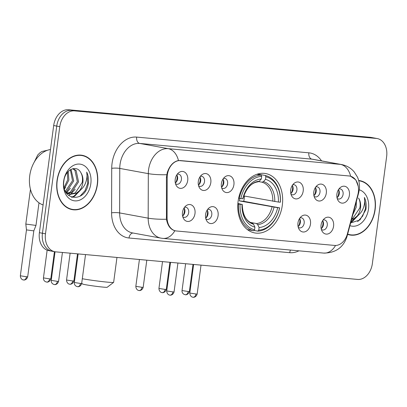<?xml version="1.0" encoding="UTF-8"?>
<svg xmlns="http://www.w3.org/2000/svg" width="407" height="407" viewBox="0 0 407 407"><rect width="100%" height="100%" fill="white"/><g stroke="black" fill="none" stroke-linecap="round" stroke-linejoin="round"><path stroke-width="0.61" d="M238.12 201.226A30.184 22.146 100.4 0 0 254.772 232.936A30.184 22.146 100.4 0 0 282.316 205.265A30.184 22.146 100.4 0 0 265.659 173.555A30.184 22.146 100.4 0 0 238.12 201.226M218.091 215.669A8.542 6.268 -79.6 0 1 213.232 223.112A8.542 6.268 -79.6 0 1 206.67 220.762A8.542 6.268 -79.6 0 1 205.581 214.525A8.542 6.268 -79.6 0 1 209.015 207.962A8.542 6.268 -79.6 0 1 215.654 207.794A8.542 6.268 -79.6 0 1 218.091 215.669M205.871 218.885A5.128 3.76 100.4 0 0 207.107 219.439A5.128 3.76 100.4 0 0 211.782 214.738A5.128 3.76 100.4 0 0 208.954 209.356A5.128 3.76 100.4 0 0 207.606 209.437M310.48 224.104A8.542 6.268 -79.6 0 1 305.621 231.547A8.542 6.268 -79.6 0 1 299.059 229.202A8.542 6.268 -79.6 0 1 297.975 222.96A8.542 6.268 -79.6 0 1 301.404 216.402A8.542 6.268 -79.6 0 1 308.048 216.234A8.542 6.268 -79.6 0 1 310.48 224.104M298.26 227.32A5.128 3.76 100.4 0 0 299.496 227.874A5.128 3.76 100.4 0 0 304.171 223.178A5.128 3.76 100.4 0 0 301.343 217.791A5.128 3.76 100.4 0 0 299.995 217.872M333.577 226.211A8.542 6.268 -79.6 0 1 328.719 233.659A8.542 6.268 -79.6 0 1 322.156 231.308A8.542 6.268 -79.6 0 1 321.072 225.071A8.542 6.268 -79.6 0 1 324.501 218.508A8.542 6.268 -79.6 0 1 331.145 218.34A8.542 6.268 -79.6 0 1 333.577 226.211M321.357 229.431A5.128 3.76 100.4 0 0 322.593 229.986A5.128 3.76 100.4 0 0 327.269 225.285A5.128 3.76 100.4 0 0 324.445 219.902A5.128 3.76 100.4 0 0 323.092 219.983M194.994 213.558A8.542 6.268 -79.6 0 1 190.135 221.001A8.542 6.268 -79.6 0 1 183.572 218.656A8.542 6.268 -79.6 0 1 182.484 212.413A8.542 6.268 -79.6 0 1 185.918 205.856A8.542 6.268 -79.6 0 1 192.557 205.688A8.542 6.268 -79.6 0 1 194.994 213.558M182.774 216.773A5.128 3.76 100.4 0 0 184.01 217.333A5.128 3.76 100.4 0 0 188.685 212.632A5.128 3.76 100.4 0 0 185.857 207.249A5.128 3.76 100.4 0 0 184.503 207.326M210.816 182.58A8.542 6.268 -79.6 0 1 205.957 190.023A8.542 6.268 -79.6 0 1 199.394 187.678A8.542 6.268 -79.6 0 1 198.306 181.441A8.542 6.268 -79.6 0 1 201.74 174.878A8.542 6.268 -79.6 0 1 208.379 174.71A8.542 6.268 -79.6 0 1 210.816 182.58M198.596 185.801A5.128 3.76 100.4 0 0 199.832 186.355A5.128 3.76 100.4 0 0 204.507 181.654A5.128 3.76 100.4 0 0 201.679 176.272A5.128 3.76 100.4 0 0 200.33 176.348M233.913 184.692A8.542 6.268 -79.6 0 1 229.055 192.135A8.542 6.268 -79.6 0 1 222.492 189.784A8.542 6.268 -79.6 0 1 221.403 183.547A8.542 6.268 -79.6 0 1 224.837 176.984A8.542 6.268 -79.6 0 1 231.476 176.816A8.542 6.268 -79.6 0 1 233.913 184.692M221.693 187.907A5.128 3.76 100.4 0 0 222.929 188.461A5.128 3.76 100.4 0 0 227.605 183.766A5.128 3.76 100.4 0 0 224.776 178.378A5.128 3.76 100.4 0 0 223.428 178.459M303.205 191.015A8.542 6.268 -79.6 0 1 298.346 198.458A8.542 6.268 -79.6 0 1 291.783 196.113A8.542 6.268 -79.6 0 1 290.7 189.876A8.542 6.268 -79.6 0 1 294.129 183.313A8.542 6.268 -79.6 0 1 300.773 183.145A8.542 6.268 -79.6 0 1 303.205 191.015M290.985 194.236A5.128 3.76 100.4 0 0 292.221 194.79A5.128 3.76 100.4 0 0 296.896 190.089A5.128 3.76 100.4 0 0 294.068 184.707A5.128 3.76 100.4 0 0 292.719 184.788M326.302 193.127A8.542 6.268 -79.6 0 1 321.444 200.57A8.542 6.268 -79.6 0 1 314.881 198.224A8.542 6.268 -79.6 0 1 313.797 191.982A8.542 6.268 -79.6 0 1 317.226 185.424A8.542 6.268 -79.6 0 1 323.87 185.256A8.542 6.268 -79.6 0 1 326.302 193.127M314.087 196.342A5.128 3.76 100.4 0 0 315.318 196.896A5.128 3.76 100.4 0 0 319.994 192.201A5.128 3.76 100.4 0 0 317.17 186.818A5.128 3.76 100.4 0 0 315.817 186.894M349.399 195.238A8.542 6.268 -79.6 0 1 344.541 202.681A8.542 6.268 -79.6 0 1 337.978 200.33A8.542 6.268 -79.6 0 1 336.894 194.093A8.542 6.268 -79.6 0 1 340.328 187.53A8.542 6.268 -79.6 0 1 346.968 187.362A8.542 6.268 -79.6 0 1 349.399 195.238M337.184 198.453A5.128 3.76 100.4 0 0 338.415 199.008A5.128 3.76 100.4 0 0 343.096 194.307A5.128 3.76 100.4 0 0 340.267 188.924A5.128 3.76 100.4 0 0 338.914 189.006M187.719 180.469A8.542 6.268 -79.6 0 1 182.86 187.912A8.542 6.268 -79.6 0 1 176.297 185.567A8.542 6.268 -79.6 0 1 175.208 179.329A8.542 6.268 -79.6 0 1 178.642 172.766A8.542 6.268 -79.6 0 1 185.282 172.599A8.542 6.268 -79.6 0 1 187.719 180.469M175.498 183.689A5.128 3.76 100.4 0 0 176.735 184.244A5.128 3.76 100.4 0 0 181.41 179.543A5.128 3.76 100.4 0 0 178.581 174.16A5.128 3.76 100.4 0 0 177.228 174.242M207.173 210.058A5.128 3.76 -79.6 0 1 207.977 214.041A5.128 3.76 -79.6 0 1 205.693 218.152M299.562 218.498A5.128 3.76 -79.6 0 1 300.366 222.481A5.128 3.76 -79.6 0 1 298.082 226.587M322.665 220.604A5.128 3.76 -79.6 0 1 323.463 224.588A5.128 3.76 -79.6 0 1 321.179 228.693M184.076 207.952A5.128 3.76 -79.6 0 1 184.88 211.935A5.128 3.76 -79.6 0 1 182.59 216.041M199.898 176.974A5.128 3.76 -79.6 0 1 200.702 180.957A5.128 3.76 -79.6 0 1 198.418 185.063M222.995 179.085A5.128 3.76 -79.6 0 1 223.799 183.064A5.128 3.76 -79.6 0 1 221.515 187.174M292.287 185.409A5.128 3.76 -79.6 0 1 293.091 189.392A5.128 3.76 -79.6 0 1 290.807 193.498M315.389 187.52A5.128 3.76 -79.6 0 1 316.188 191.504A5.128 3.76 -79.6 0 1 313.904 195.609M338.487 189.626A5.128 3.76 -79.6 0 1 339.285 193.61A5.128 3.76 -79.6 0 1 337.001 197.721M176.801 174.862A5.128 3.76 -79.6 0 1 177.605 178.846A5.128 3.76 -79.6 0 1 175.315 182.952M167.196 177.447A15.38 11.284 -79.6 0 1 167.374 174.791A15.38 11.284 -79.6 0 1 180.662 160.592L349.104 175.972A15.38 11.284 -79.6 0 1 349.842 176.073A15.38 11.284 -79.6 0 1 357.804 194.856L347.39 233.862A15.38 11.284 -79.6 0 1 334.625 245.431L176.48 230.988A15.38 11.284 -79.6 0 1 175.738 230.886A15.38 11.284 -79.6 0 1 167.073 217.394L167.196 177.447L166.432 177.31M57.011 180.627A27.62 20.269 100.4 0 0 72.248 209.641A27.62 20.269 100.4 0 0 97.451 184.32A27.62 20.269 100.4 0 0 82.214 155.301A27.62 20.269 100.4 0 0 57.011 180.627M70.742 209.284A27.62 20.269 100.4 0 0 72.11 209.325M347.588 234.371A27.62 20.269 100.4 0 0 349.923 234.997A27.62 20.269 100.4 0 0 375.122 209.676A27.62 20.269 100.4 0 0 359.885 180.657A27.62 20.269 100.4 0 0 358.679 180.489M348.412 234.641A27.62 20.269 100.4 0 0 349.781 234.681M175.895 230.901L174.852 230.738C170.421 229.426 167.623 225.59 166.458 219.231L166.432 177.33L167.287 172.471C169.688 165.583 173.413 161.604 178.459 160.531L349.689 176.028L350.651 176.256L355.855 179.94L358.358 186.599M377.223 138.553A17.084 12.536 100.4 0 0 376.399 138.441L74.547 110.877A17.084 12.536 100.4 0 0 59.778 126.653L45.482 233.801A17.084 12.536 100.4 0 0 54.909 251.75A17.084 12.536 100.4 0 0 55.734 251.862L357.59 279.426A17.084 12.536 100.4 0 0 372.354 263.65L386.65 156.502A17.084 12.536 100.4 0 0 377.223 138.553L374.181 137.993A17.084 12.536 100.4 0 0 373.356 137.881L71.5 110.317A17.084 12.536 100.4 0 0 56.736 126.094L42.44 233.242A17.084 12.536 100.4 0 0 51.867 251.19A17.084 12.536 100.4 0 0 52.691 251.302M175.168 230.805L174.852 230.738A19.933 13.512 -84.8 0 1 162.932 238.41L323.657 253.083A19.933 13.512 95.2 0 0 335.546 245.462M359.646 180.906A27.62 20.269 100.4 0 0 358.704 180.571M81.97 155.55A27.62 20.269 100.4 0 0 80.672 155.103M39.393 232.682A17.084 12.536 100.4 0 0 48.82 250.631L51.867 251.19A17.084 12.536 100.4 0 1 42.44 233.242L56.736 126.094A17.084 12.536 100.4 0 1 71.5 110.317L373.356 137.881A17.084 12.536 100.4 0 1 374.181 137.993L371.133 137.434A17.084 12.536 100.4 0 0 370.309 137.322L68.457 109.758A17.084 12.536 100.4 0 0 53.688 125.534L39.393 232.682L45.482 233.801M97.242 184.3A27.335 20.06 100.4 0 0 82.158 155.586A27.335 20.06 100.4 0 0 57.219 180.647A27.335 20.06 100.4 0 0 72.298 209.361A27.335 20.06 100.4 0 0 97.242 184.3M50.488 149.517A28.475 20.894 100.4 0 0 29.742 175.682A28.475 20.894 100.4 0 0 43.091 204.965M68.208 171.505L68.89 180.077L64.382 188.66M67.409 172.42L67.679 179.853L64.092 187.459M71.016 169.368L73.723 180.962L66.733 191.422L65.837 191.87M70.365 169.734L72.512 180.739L65.364 191.29M73.056 168.64L76.124 170.528L78.556 181.848L71.566 192.308L68.035 193.493M67.399 193.544L66.733 193.544M72.705 168.722L74.913 170.304L77.345 181.629L70.355 192.089L67.47 193.167M66.829 193.269L66.55 193.3M80.881 172.71C76.577 164.052 64.927 169.861 63.894 181.008C60.75 200.687 84.763 203.444 88.182 184.33L88.329 183.374C88.853 179.192 88.314 175.427 86.711 172.08C87.352 175.554 86.961 179.192 85.536 182.997C84.274 186.233 82.28 188.777 79.553 190.624A12.871 9.442 100.4 0 0 82.845 182.636A12.871 9.442 100.4 0 0 80.881 172.71C82.423 175.503 82.855 178.775 82.178 182.514L75.193 192.974L69.785 194.17M79.553 190.624L76.399 193.193L70.386 194.302L66.173 192.185L65.456 191.468M70.386 194.302L66.341 192.994M63.64 181.232A18.564 13.624 100.4 0 0 74.776 200.855A18.564 13.624 100.4 0 0 90.822 183.715A18.564 13.624 100.4 0 0 79.686 164.087A18.564 13.624 100.4 0 0 63.64 181.232M86.711 172.08L87.764 183.272L85.012 190.705L79.981 196.26M79.772 190.476L74.059 196.072L71.52 197.197M75.209 189.158L70.691 194.215M70.538 194.327L68.61 195.523M70.375 188.273L66.712 192.638M65.542 187.388L64.469 188.965M81.034 189.504L74.664 196.184L71.983 197.354M347.659 234.096A27.335 20.06 100.4 0 0 349.974 234.717A27.335 20.06 100.4 0 0 374.913 209.656A27.335 20.06 100.4 0 0 359.834 180.942A27.335 20.06 100.4 0 0 358.76 180.784M356.354 201.526L356.227 207.204L352.894 214.504M355.194 205.881L353.988 210.404M350.636 222.955L359.951 219.948L365.852 209.686L366 208.73C366.524 204.548 365.985 200.783 364.387 197.436C365.023 200.91 364.631 204.548 363.207 208.353C361.95 211.589 359.956 214.133 357.224 215.98A12.871 9.442 100.4 0 0 360.521 207.992A12.871 9.442 100.4 0 0 358.557 198.067C360.098 200.86 360.531 204.131 359.854 207.87L352.864 218.33L351.724 218.885M357.224 215.98L354.07 218.549L351.546 219.556M349.918 225.646A18.564 13.624 100.4 0 0 368.493 209.071A18.564 13.624 100.4 0 0 359.284 189.815M364.387 197.436L365.44 208.628L362.688 216.061L357.656 221.617M357.448 215.832L350.931 221.861M358.704 214.86L352.34 221.54L350.814 222.298M82.306 278.734A18.223 0.819 7.6 0 0 107.753 282.173A18.223 0.819 7.6 0 0 113.614 282.387L107.224 287.261A12.531 0.565 -172.4 0 1 103.195 287.113A12.531 0.565 -172.4 0 1 90.033 285.465A12.531 0.565 -172.4 0 1 82.412 283.949L81.726 283.053M113.614 282.387A18.223 0.819 7.6 0 0 113.639 282.351L116.962 257.453M244.485 196.067A27.05 19.851 -79.6 0 1 244.246 198.494A27.05 19.851 -79.6 0 1 243.757 201.302L279.578 207.865A27.111 19.892 100.4 0 1 258.74 230.133L259.086 227.523A24.491 17.969 100.4 0 0 277.645 207.692L239.347 200.9A21.072 15.461 100.4 0 0 239.809 198.484M250.554 222.461L256.471 223.55L257.707 224.628L259.086 227.523M237.886 203.444L242.033 204.441A24.491 17.969 100.4 0 0 254.919 227.142L254.573 229.752L253.658 230.744L247.415 229.599M280.408 202.167A28.246 20.726 100.4 0 0 265.252 175.468L265.863 176.74A27.111 19.892 100.4 0 1 280.331 202.228L280.408 202.167M257.6 174.064L265.252 175.468M258.74 230.133L257.829 231.125A28.246 20.726 100.4 0 0 279.655 207.804M257.829 231.125L253.958 230.418M254.573 229.752A27.111 19.892 100.4 0 1 240.105 204.263L238.507 204.049A28.246 20.726 100.4 0 0 253.658 230.744M238.507 204.049L237.851 203.927M280.331 202.228L278.398 202.05A24.491 17.969 100.4 0 0 265.517 179.35L265.863 176.74M277.645 207.692L279.578 207.865M240.105 204.263L242.033 204.441M265.517 179.35L263.446 181.614L261.991 182.199L258.811 181.614M243.742 195.93L278.398 202.05M254.919 227.142L253.536 224.247L252.421 223.194C246.057 221.235 242.658 214.932 242.216 204.289L242.216 204.299A21.907 16.071 100.4 0 0 253.536 224.247M238.619 198.29L240.858 198.626A27.111 19.892 100.4 0 1 261.696 176.358L261.085 175.086A28.246 20.726 100.4 0 0 239.26 198.407M261.085 175.086L256.848 174.308M261.696 176.358L261.345 178.968A24.491 17.969 100.4 0 0 242.786 198.799L240.858 198.626M257.819 181.817L259.274 181.232L261.345 178.968M242.786 198.799L242.969 198.652C246.179 188.309 251.246 182.702 258.17 181.832M239.347 200.9L243.757 201.302M175.636 182.707A8.542 6.268 100.4 0 0 177.06 178.515A8.542 6.268 100.4 0 0 177.009 175.208M38.996 202.808L35.979 225.422L25.814 224.069L30.454 189.301M23.53 279.95A3.704 2.508 -84.8 0 0 23.682 279.975A3.704 2.508 -84.8 0 0 26.496 276.74L27.691 276.775L33.812 230.871L26.475 229.894L25.814 224.069M198.733 184.819A8.542 6.268 100.4 0 0 200.158 180.627A8.542 6.268 100.4 0 0 200.107 177.315M221.83 186.925A8.542 6.268 100.4 0 0 223.255 182.738A8.542 6.268 100.4 0 0 223.204 179.426M291.122 193.254A8.542 6.268 100.4 0 0 292.547 189.062A8.542 6.268 100.4 0 0 292.501 185.755M314.219 195.365A8.542 6.268 100.4 0 0 315.644 191.173A8.542 6.268 100.4 0 0 315.598 187.861M337.322 197.471A8.542 6.268 100.4 0 0 338.746 193.279A8.542 6.268 100.4 0 0 338.695 189.972M182.911 215.796A8.542 6.268 100.4 0 0 184.335 211.604A8.542 6.268 100.4 0 0 184.285 208.292M206.008 217.903A8.542 6.268 100.4 0 0 207.433 213.711A8.542 6.268 100.4 0 0 207.382 210.404M298.397 226.343A8.542 6.268 100.4 0 0 299.822 222.151A8.542 6.268 100.4 0 0 299.776 218.839M321.494 228.449A8.542 6.268 100.4 0 0 322.919 224.257A8.542 6.268 100.4 0 0 322.873 220.95M167.073 217.394L166.31 217.257M349.104 175.972L348.728 175.905M180.662 160.592L180.291 160.521M298.926 250.824A28.475 20.894 -79.6 0 1 289.733 252.681L129.009 238.003A28.475 20.894 -79.6 0 1 111.589 212.825L111.722 168.315A28.475 20.894 -79.6 0 1 136.671 137.098L308.857 152.823A5.693 3.861 -84.8 0 0 311.915 159.157L139.723 143.437A22.782 16.712 100.4 0 0 120.034 164.469A22.782 16.712 100.4 0 0 119.765 168.412L119.633 212.922A22.782 16.712 100.4 0 0 132.468 232.911L161.014 238.146A22.782 16.712 -79.6 0 1 148.179 218.157A19.933 3.231 0.2 0 0 166.458 219.231M308.857 152.823A28.475 20.894 -79.6 0 1 321.535 160.872M313.014 159.31A22.782 16.712 100.4 0 0 311.915 159.157L340.461 164.392A22.782 16.712 -79.6 0 1 341.554 164.545L313.014 159.31M111.589 212.825A5.693 0.921 -179.8 0 1 119.633 212.922L148.179 218.157L148.311 173.641A22.782 16.712 -79.6 0 1 148.58 169.704A22.782 16.712 -79.6 0 1 168.269 148.667A19.933 13.512 95.2 0 1 178.459 160.531M166.707 174.72A19.933 3.231 0.2 0 1 148.311 173.641L119.765 168.412A5.693 0.921 -179.8 0 0 111.722 168.315M350.651 176.256A19.933 13.512 -84.8 0 0 340.461 164.392L168.269 148.667L139.723 143.437A5.693 3.861 -84.8 0 1 136.671 137.098M346.754 235.831A19.933 1.465 14.9 0 1 347.09 236.233C343.569 247.38 335.76 252.996 323.657 253.083M358.313 192.338A19.933 1.465 14.9 0 1 358.694 192.77L347.09 236.233M376.399 138.441L370.309 137.322M74.547 110.877L68.457 109.758M59.778 126.653L53.688 125.534M133.058 233.018A5.693 3.861 -84.8 0 0 129.009 238.003M290.557 250.061A5.693 3.861 -84.8 0 0 289.733 252.681M256.471 223.55A21.072 15.461 100.4 0 0 272.054 206.898M274.766 201.562A21.907 16.071 100.4 0 0 263.446 181.614M257.707 224.628A21.907 16.071 100.4 0 0 274.018 207.199M272.807 201.256A21.072 15.461 100.4 0 0 261.991 182.199M259.274 181.232A21.907 16.071 100.4 0 0 242.969 198.657M26.496 276.74L20.35 275.798C20.518 279.746 23.789 280.133 23.107 279.874L23.906 279.985C23.219 280.082 26.582 280.484 27.691 276.775M49.593 278.851L43.447 277.905C43.295 279.604 44.002 280.891 45.584 281.766L46.78 282.082A3.704 2.508 -84.8 0 0 49.593 278.851L50.789 278.887L54.421 251.658M46.627 282.061A3.704 2.508 -84.8 0 0 46.78 282.082L47.009 282.097C46.317 282.193 49.679 282.595 50.789 278.887M72.69 280.957L66.545 280.016C66.712 283.964 69.984 284.351 69.302 284.091L69.877 284.193A3.704 2.508 -84.8 0 0 72.69 280.957L73.886 280.993L77.508 253.851M69.724 284.172A3.704 2.508 -84.8 0 0 69.877 284.193L70.106 284.203C69.419 284.3 72.777 284.707 73.886 280.993M141.982 287.286L135.836 286.345C136.004 290.293 139.275 290.679 138.594 290.42L139.174 290.517A3.704 2.508 -84.8 0 0 141.982 287.286L143.178 287.322L146.8 260.175M139.021 290.496A3.704 2.508 -84.8 0 0 139.174 290.517L139.398 290.532C138.711 290.629 142.074 291.03 143.178 287.322M165.079 289.397L158.939 288.451C159.101 292.399 162.373 292.786 161.691 292.526L162.271 292.628A3.704 2.508 -84.8 0 0 165.079 289.397L166.275 289.433L169.897 262.286M162.118 292.608A3.704 2.508 -84.8 0 0 162.271 292.628L162.495 292.643C161.808 292.74 165.171 293.142 166.275 289.433M188.176 291.504L182.036 290.562C181.878 292.262 182.59 293.544 184.168 294.419L185.368 294.739A3.704 2.508 -84.8 0 0 188.176 291.504L189.372 291.539L192.994 264.397M185.216 294.714A3.704 2.508 -84.8 0 0 185.368 294.739L185.592 294.749C184.905 294.846 188.268 295.248 189.372 291.539M57.377 281.339L51.236 280.398C51.079 282.097 51.791 283.379 53.368 284.254L54.569 284.574A3.704 2.508 -84.8 0 0 57.377 281.339L58.572 281.374L62.429 252.472M54.416 284.554A3.704 2.508 -84.8 0 0 54.569 284.574L54.792 284.585C54.106 284.681 57.468 285.088 58.572 281.374M80.474 283.45L74.333 282.504C74.176 284.203 74.888 285.49 76.465 286.365L77.666 286.681A3.704 2.508 -84.8 0 0 80.474 283.45L81.67 283.486L85.526 254.584M77.513 286.66A3.704 2.508 -84.8 0 0 77.666 286.681L77.89 286.696C77.203 286.793 80.566 287.194 81.67 283.486M172.868 291.885L166.722 290.944C166.89 294.892 170.162 295.279 169.48 295.019L170.055 295.121A3.704 2.508 -84.8 0 0 172.868 291.885L174.059 291.921L177.92 263.019M169.902 295.095A3.704 2.508 -84.8 0 0 170.055 295.121L170.279 295.131C169.592 295.228 172.955 295.63 174.059 291.921M195.965 293.996L189.82 293.05C189.988 296.998 193.259 297.39 192.577 297.13L193.152 297.227A3.704 2.508 -84.8 0 0 195.965 293.996L197.161 294.032L201.017 265.13M192.999 297.207A3.704 2.508 -84.8 0 0 193.152 297.227L193.376 297.242C192.689 297.339 196.052 297.741 197.161 294.032M175.738 230.886L174.649 230.688M349.842 176.073L349.125 175.941M358.694 192.77L359.289 189.779C359.874 185.434 359.264 181.207 357.453 177.081L354.243 171.963C350.9 168.025 346.672 165.547 341.554 164.545M162.932 238.41L161.014 238.146M54.909 251.75L51.867 251.19M79.304 155.062L82.158 155.586M69.444 208.837L72.298 209.361M358.75 180.739L359.834 180.942M347.614 234.284L349.974 234.717M33.812 230.871L35.979 225.422M34.213 162.19L37.724 154.986L39.932 152.788L41.931 151.48L47.599 150.224M20.35 275.798L26.475 229.894M43.447 277.905L47.151 250.157M66.545 280.016L70.126 253.174M135.836 286.345L139.418 259.503M158.939 288.451L162.515 261.615M182.036 290.562L185.617 263.721M51.236 280.398L55.052 251.775M74.333 282.504L78.149 253.907M166.722 290.944L170.538 262.347M189.82 293.05L193.635 264.453"/></g></svg>
